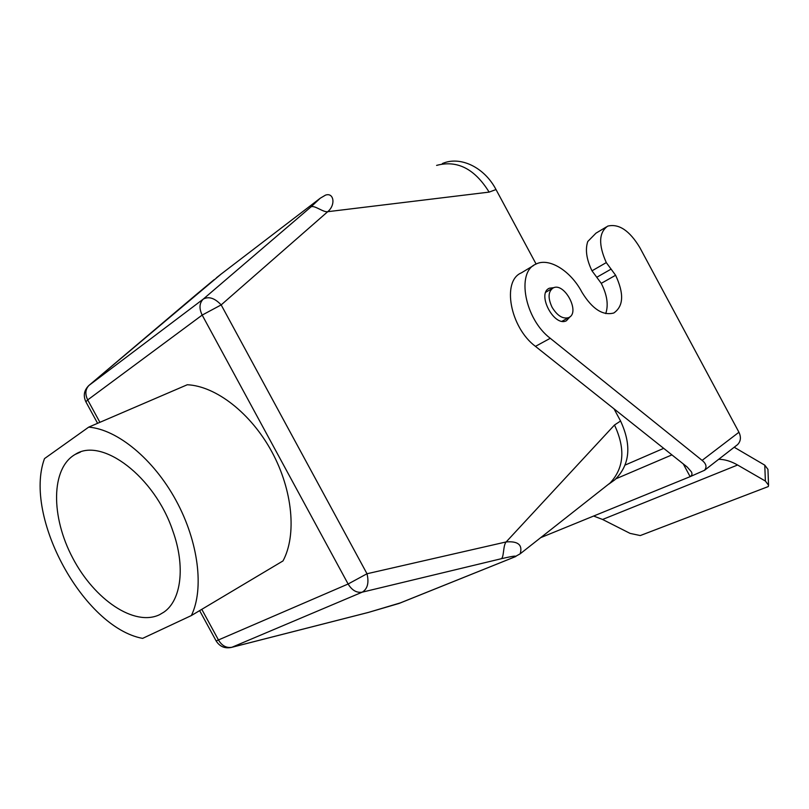 <?xml version="1.0" encoding="UTF-8"?>
<svg xmlns="http://www.w3.org/2000/svg" width="809" height="809" viewBox="0 0 809 809"><rect width="100%" height="100%" fill="white"/><g stroke="black" fill="none" stroke-linecap="round" stroke-linejoin="round"><path stroke-width="1.21" d="M552.072 307.268C557.31 315.773 562.831 319.221 568.636 317.624L568.97 317.462C580.538 312.244 564.237 281.835 553.154 287.964C548.128 291.493 547.774 297.924 552.072 307.268M187.283 384.75L88.687 427.142C117.305 429.377 153.528 459.057 176.038 500.468C198.579 541.848 204.293 589.144 191.359 615.558L283.008 560.92C296.842 535.184 292.797 490.355 271.834 451.766C250.901 413.156 215.882 386.055 187.283 384.75M159.575 614.698L163.914 612.12C181.287 600.288 185.645 566.32 172.742 530.694C154.58 476.491 101.701 436.799 75.247 454.385C50.795 468.199 50.745 516.82 72.78 558.119C94.451 599.621 134.415 626.854 159.575 614.698M191.359 615.558L142.596 638.392C83.701 627.471 23.137 516.739 44.495 458.612L88.687 427.142M442.331 163.57C460.048 155.702 484.288 167.079 496.008 189.549L489.132 192.107L327.716 211.695C323.135 212.504 314.418 204.829 310.949 206.912L320.263 198.205L325.501 195.131C333.834 192.158 335.978 204.879 327.716 211.695L221.17 304.902L202.179 315.085C198.974 308.411 199.317 303.092 203.231 299.128C208.732 296.134 214.709 298.066 221.17 304.902L367.003 573.753C369.147 582.783 367.559 588.922 362.22 592.168L231.93 647.261L368.702 612.332L400.445 602.857M489.132 192.107C474.671 168.768 457.156 159.869 436.597 165.4M366.79 612.848L368.388 612.443M515.839 556.491L399.11 603.423L368.702 612.332M221.009 274.17L89.192 385.215M606.133 486.108L610.128 482.963C624.113 467.956 625.569 448.641 614.486 425.018L620.574 421.014C631.869 445.415 629.958 465.013 614.83 479.808L611.058 482.508M216.155 640.95L348.123 584.007L367.003 573.753L506.171 541.929C518.134 540.978 522.796 544.942 520.167 553.821L514.221 557.128C517.871 555.368 513.523 555.914 501.145 558.756C504.128 557.826 502.925 545.306 506.171 541.929L614.486 425.018M496.008 189.549L536.094 264.027M614.021 408.848L620.574 421.014M606.356 226.945L595.99 233.154L587.759 241.507C585.079 249.647 586.495 259.426 591.996 270.823L606.295 262.601L615.609 275.262C624.184 293.687 623.577 306.257 613.798 312.992C602.826 315.894 592.218 308.998 581.974 292.292C570.77 270.823 548.876 257.12 535.75 264.199C516.041 272.107 524.819 319.171 550.262 338.293L702.121 460.382L738.941 432.249C741.246 437.163 740.801 441.289 737.586 444.606L736.686 445.304M738.941 432.249L639.828 247.584C629.614 230.646 618.946 223.486 607.832 226.085L607.63 226.176C598.802 232.557 598.357 244.702 606.295 262.601M540.705 537.641L690.128 476.653C692.069 475.449 692.474 473.821 691.351 471.768L687.195 467.036L535.447 346.363C510.105 327.534 501.59 280.865 521.36 272.866L533.627 265.483M605.739 313.609C608.631 304.983 607.134 294.891 601.249 283.342L591.996 270.823M541.605 536.933L543.173 536.64L542.819 535.983M663.693 448.348L625.175 465.044M671.925 454.891L616.033 478.756M734.198 447.235L764.778 465.165L767.943 469.362L768.55 485.188L765.375 481.042L737.596 465.013C731.083 461.261 724.773 459.36 718.695 459.29M593.634 516.041L602.584 519.469L630.069 533.384L640.283 535.558L768.297 486.553L768.55 485.188M553.983 287.64L549.412 288.196C536.347 293.374 554.084 327.342 566.411 320.758L570.183 316.612M683.292 463.931L690.128 476.653L704.457 470.312C707.096 467.117 706.318 463.8 702.121 460.382M196.263 294.537L89.212 385.205C85.35 389.028 84.844 393.932 87.696 399.919L85.875 401.8C83.074 395.702 84.055 390.282 88.818 385.539L203.231 299.128L310.949 206.912M201.785 609.339L218.622 640.263C222.091 645.885 226.53 648.221 231.93 647.261L230.737 647.594M501.145 558.756L362.22 592.168C356.658 593.037 351.955 590.317 348.123 584.007L202.179 315.085L87.696 399.919L99.901 422.318M97.596 423.309L85.946 401.931M320.263 198.205L220.523 274.544M398.867 603.484L514.221 557.128M602.584 519.469L737.596 465.013M765.375 481.042L764.778 465.165M550.262 338.293L535.447 346.363M601.249 283.342L615.609 275.262M596.82 277.244L611.149 269.094M562.053 321.254L568.636 317.624M545.812 292.211L552.345 288.429M75.247 454.385L80.374 452.11M368.388 612.433L231.758 647.331C225.054 648.828 219.866 646.725 216.195 641.031L199.631 610.623M220.766 274.352L216.468 277.77M214.132 279.671L196.233 294.567M610.128 482.963L520.167 553.821M614.83 479.808L608.843 484.095M549.412 288.196L548.512 288.712M704.477 470.342L737.586 444.606"/></g></svg>
